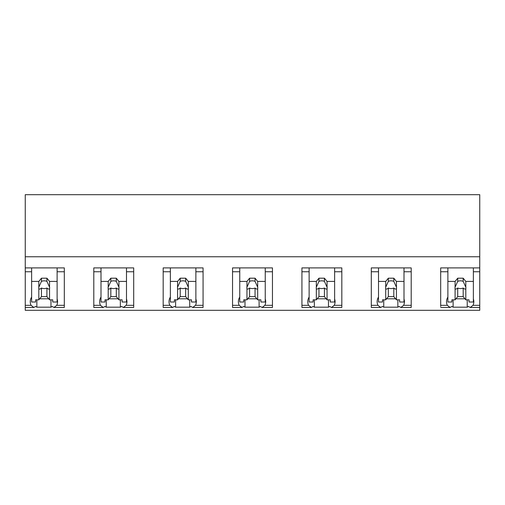 <?xml version="1.0" encoding="UTF-8"?>
<svg xmlns="http://www.w3.org/2000/svg" width="505" height="505" viewBox="0 0 505 505"><rect width="100%" height="100%" fill="white"/><g stroke="black" fill="none" stroke-linecap="round" stroke-linejoin="round"><path stroke-width="0.76" d="M447.884 281.418L455.087 281.418L455.087 287.175A5.46 3.863 180 0 0 454.986 287.919A5.46 3.863 180 0 0 455.087 288.671L455.087 299.831L451.893 299.831L451.893 302.022L447.884 302.022L447.884 267.902L447.884 271.759L440.682 271.759L440.682 267.902L479.75 267.902L479.75 310.316L25.25 310.316L25.25 271.759L31.626 271.759L31.626 267.902L64.318 267.902L64.318 305.329L56.756 305.329A16.501 11.672 180 0 0 57.57 301.7A16.501 11.672 180 0 0 57.115 298.979M479.75 267.902L479.75 194.684L25.25 194.684L25.25 271.759M479.75 305.329L473.015 305.329L470.237 307.463L468.457 306.453A16.501 11.672 -0 0 1 467.232 307.173L453.118 307.173A16.501 11.672 -0 0 1 451.893 306.453L450.113 307.463L440.682 307.463M25.25 256.767L479.75 256.767M25.25 267.902L31.626 267.902L31.626 281.418L38.828 281.418L41.454 278.198L46.921 278.198L49.547 281.418L57.115 281.418L57.115 267.902L57.115 271.759L64.318 271.759M56.756 305.329L53.978 307.463L52.198 306.453A16.501 11.672 -0 0 1 50.973 307.173L36.859 307.173A16.501 11.672 -0 0 1 35.628 306.453L33.854 307.463L25.25 307.463M331.482 307.463L341.828 307.463L341.828 305.329L334.26 305.329L331.482 307.463L329.708 306.453A16.501 11.672 -0 0 1 328.477 307.173L314.363 307.173A16.501 11.672 -0 0 1 313.138 306.453L311.358 307.463L308.58 305.329L301.927 305.329L301.927 307.463L311.282 307.463M301.927 271.759L301.927 267.902L341.828 267.902L341.828 271.759L334.626 271.759L334.626 267.902L334.626 302.022L330.251 302.022L330.251 299.831L327.057 299.831L327.057 288.671A5.46 3.863 180 0 0 327.158 287.919A5.46 3.863 180 0 0 327.057 287.175L324.425 281.354A5.46 3.863 0 0 0 318.964 281.354L316.332 287.175A5.46 3.863 180 0 0 316.231 287.919A5.46 3.863 180 0 0 316.332 288.671L316.332 299.831L313.138 299.831L313.138 302.022L309.129 302.022L309.129 267.902L309.129 271.759L301.927 271.759L301.927 305.329M108.203 281.418L108.203 287.175A5.46 3.863 180 0 0 108.102 287.919A5.46 3.863 180 0 0 108.203 288.671L108.203 299.831L105.008 299.831L105.008 302.022L101 302.022L101 281.418L108.203 281.418L110.835 278.198L116.295 278.198L118.921 281.418L118.921 287.175A5.46 3.863 180 0 1 119.028 287.919A5.46 3.863 180 0 1 118.921 288.671L118.921 299.831L122.122 299.831L122.122 302.022L126.49 302.022L126.49 267.902L133.699 267.902L133.699 271.759L126.49 271.759L126.49 267.902L101 267.902L101 271.759L93.797 271.759L93.797 307.463L103.153 307.463M123.353 307.463L133.699 307.463L133.699 305.329L126.13 305.329L123.353 307.463L121.572 306.453A16.501 11.672 -0 0 1 120.348 307.173L106.233 307.173A16.501 11.672 -0 0 1 105.008 306.453L103.228 307.463L100.451 305.329L93.797 305.329M93.797 271.759L93.797 267.902L101 267.902L101 281.418M177.583 281.418L177.583 287.175A5.46 3.863 180 0 0 177.476 287.919A5.46 3.863 180 0 0 177.583 288.671L177.583 299.831L174.383 299.831L174.383 302.022L170.374 302.022L170.374 281.418L177.583 281.418L180.209 278.198L185.67 278.198L188.302 281.418L188.302 287.175A5.46 3.863 180 0 1 188.403 287.919A5.46 3.863 180 0 1 188.302 288.671L188.302 299.831L191.502 299.831L191.502 302.022L195.871 302.022L195.871 267.902L203.073 267.902L203.073 271.759L195.871 271.759L195.871 267.902L170.374 267.902L170.374 271.759L163.172 271.759L163.172 307.463L172.533 307.463M192.733 307.463L203.073 307.463L203.073 305.329L195.504 305.329L192.733 307.463L190.953 306.453A16.501 11.672 -0 0 1 189.722 307.173L175.614 307.173A16.501 11.672 -0 0 1 174.383 306.453L172.609 307.463L169.832 305.329L163.172 305.329M163.172 271.759L163.172 267.902L170.374 267.902L170.374 281.418M400.863 307.463L411.203 307.463L411.203 305.329L403.64 305.329L400.863 307.463L399.083 306.453A16.501 11.672 -0 0 1 397.852 307.173L383.743 307.173A16.501 11.672 -0 0 1 382.512 306.453L380.738 307.463L377.961 305.329L371.301 305.329L371.301 307.463L380.663 307.463M371.301 271.759L371.301 267.902L411.203 267.902L411.203 271.759L404 271.759L404 267.902L404 302.022L399.632 302.022L399.632 299.831L396.431 299.831L396.431 288.671A5.46 3.863 180 0 0 396.532 287.919A5.46 3.863 180 0 0 396.431 287.175L393.805 281.354A5.46 3.863 0 0 0 388.339 281.354L385.713 287.175A5.46 3.863 180 0 0 385.612 287.919A5.46 3.863 180 0 0 385.713 288.671L385.713 299.831L382.512 299.831L382.512 302.022L378.51 302.022L378.51 267.902L378.51 271.759L371.301 271.759L371.301 305.329M244.988 299.831L244.988 307.173L259.103 307.173A16.501 11.672 -0 0 0 260.327 306.453L262.108 307.463L264.885 305.329A16.501 11.672 180 0 0 265.699 301.7A16.501 11.672 180 0 0 265.245 298.979M244.988 307.173A16.501 11.672 -0 0 1 243.763 306.453L241.983 307.463L239.206 305.329L232.546 305.329L232.546 307.463L241.908 307.463M232.546 271.759L232.546 267.902L272.454 267.902L272.454 271.759L265.245 271.759L265.245 267.902L265.245 302.022L260.877 302.022L260.877 299.831L257.676 299.831L257.676 288.671A5.46 3.863 180 0 0 257.784 287.919A5.46 3.863 180 0 0 257.676 287.175L255.05 281.354A5.46 3.863 0 0 0 249.584 281.354L246.958 287.175A5.46 3.863 180 0 0 246.857 287.919A5.46 3.863 180 0 0 246.958 288.671L246.958 299.831L243.757 299.831L243.757 302.022L239.755 302.022L239.755 267.902L239.755 271.759L232.546 271.759L232.546 305.329M31.626 297.054A16.501 11.672 180 0 0 30.256 301.7A16.501 11.672 180 0 0 31.076 305.329L33.854 307.463M36.859 299.831L36.859 307.173M50.973 299.831L50.973 307.173M39.668 298.802L48.707 298.802M53.978 307.463L64.318 307.463L64.318 305.329M455.087 281.418L457.719 278.198L463.18 278.198L465.806 281.418L465.806 287.175A5.46 3.863 180 0 1 465.913 287.919A5.46 3.863 180 0 1 465.806 288.671L465.806 299.831L469.006 299.831L469.006 302.022L473.374 302.022L473.374 267.902L473.374 271.759L479.75 271.759M473.015 305.329A16.501 11.672 180 0 0 473.829 301.7A16.501 11.672 180 0 0 473.374 298.979M440.682 306.453L440.682 271.759M447.884 297.054A16.501 11.672 180 0 0 446.521 301.7A16.501 11.672 180 0 0 447.335 305.329L450.113 307.463M453.118 299.831L453.118 307.173M467.232 299.831L467.232 307.173M455.927 298.802L464.966 298.802M133.699 305.329L133.699 271.759M120.348 299.831L120.348 307.173M126.13 305.329A16.501 11.672 180 0 0 126.951 301.7A16.501 11.672 180 0 0 126.49 298.979M109.048 298.802L118.082 298.802M106.233 299.831L106.233 307.173M101 297.054A16.501 11.672 180 0 0 99.636 301.7A16.501 11.672 180 0 0 100.451 305.329M203.073 305.329L203.073 271.759M189.722 299.831L189.722 307.173M195.504 305.329A16.501 11.672 180 0 0 196.325 301.7A16.501 11.672 180 0 0 195.871 298.979M178.423 298.802L187.462 298.802M175.614 299.831L175.614 307.173M170.374 297.054A16.501 11.672 180 0 0 169.011 301.7A16.501 11.672 180 0 0 169.832 305.329M262.108 307.463L272.454 307.463L272.454 271.759M259.103 299.831L259.103 307.173M247.797 298.802L256.837 298.802M239.755 297.054A16.501 11.672 180 0 0 238.385 301.7A16.501 11.672 180 0 0 239.206 305.329M341.828 305.329L341.828 271.759M328.477 299.831L328.477 307.173M334.26 305.329A16.501 11.672 180 0 0 335.08 301.7A16.501 11.672 180 0 0 334.626 298.979M317.178 298.802L326.211 298.802M314.363 299.831L314.363 307.173M309.129 297.054A16.501 11.672 180 0 0 307.766 301.7A16.501 11.672 180 0 0 308.58 305.329M411.203 305.329L411.203 271.759M397.852 299.831L397.852 307.173M403.64 305.329A16.501 11.672 180 0 0 404.454 301.7A16.501 11.672 180 0 0 404 298.979M386.552 298.802L395.592 298.802M383.743 299.831L383.743 307.173M378.51 297.054A16.501 11.672 180 0 0 377.14 301.7A16.501 11.672 180 0 0 377.961 305.329M49.547 281.418L49.547 287.175A5.46 3.863 180 0 1 49.648 287.919A5.46 3.863 180 0 1 49.547 288.671L49.547 299.831L52.747 299.831L52.747 302.022L57.115 302.022L57.115 281.418M38.828 281.418L38.828 287.175A5.46 3.863 180 0 0 38.727 287.919A5.46 3.863 180 0 0 38.828 288.671L38.828 299.831L35.628 299.831L35.628 302.022L31.626 302.022L31.626 281.418M38.828 287.175L41.454 281.354A5.46 3.863 0 0 1 46.921 281.354L46.921 278.198M41.454 278.198L41.454 281.354M49.547 287.175L46.921 281.354M49.547 288.671C48.947 289.315 48.07 289.106 46.921 288.046L46.921 296.612L49.547 299.831M38.828 299.831L41.454 296.612L46.921 296.612M38.828 288.671C39.428 289.315 40.305 289.106 41.454 288.046A5.46 3.863 180 0 0 46.921 288.046M41.454 288.046L41.454 296.612M118.921 281.418L126.49 281.418M108.203 287.175L110.835 281.354A5.46 3.863 0 0 1 116.295 281.354L116.295 278.198M110.835 278.198L110.835 281.354M118.921 287.175L116.295 281.354M118.921 288.671C118.322 289.315 117.45 289.106 116.295 288.046L116.295 296.612L118.921 299.831M108.203 299.831L110.835 296.612L116.295 296.612M108.203 288.671C108.809 289.315 109.68 289.106 110.835 288.046A5.46 3.863 180 0 0 116.295 288.046M110.835 288.046L110.835 296.612M188.302 281.418L195.871 281.418M177.583 287.175L180.209 281.354A5.46 3.863 0 0 1 185.67 281.354L185.67 278.198M180.209 278.198L180.209 281.354M188.302 287.175L185.67 281.354M188.302 288.671C187.702 289.315 186.825 289.106 185.67 288.046L185.67 296.612L188.302 299.831M177.583 299.831L180.209 296.612L185.67 296.612M177.583 288.671C178.183 289.315 179.06 289.106 180.209 288.046A5.46 3.863 180 0 0 185.67 288.046M180.209 288.046L180.209 296.612M239.755 281.418L246.958 281.418L249.584 278.198L255.05 278.198L257.676 281.418L265.245 281.418M257.676 281.418L257.676 287.175M246.958 281.418L246.958 287.175M249.584 278.198L249.584 281.354M255.05 278.198L255.05 281.354M257.676 288.671C257.077 289.315 256.199 289.106 255.05 288.046L255.05 296.612L257.676 299.831M246.958 299.831L249.584 296.612L255.05 296.612M246.958 288.671C247.557 289.315 248.435 289.106 249.584 288.046A5.46 3.863 180 0 0 255.05 288.046M249.584 288.046L249.584 296.612M309.129 281.418L316.332 281.418L318.964 278.198L324.425 278.198L327.057 281.418L334.626 281.418M327.057 281.418L327.057 287.175M316.332 281.418L316.332 287.175M318.964 278.198L318.964 281.354M324.425 278.198L324.425 281.354M327.057 288.671C326.457 289.315 325.58 289.106 324.425 288.046L324.425 296.612L327.057 299.831M316.332 299.831L318.964 296.612L324.425 296.612M316.332 288.671C316.938 289.315 317.815 289.106 318.964 288.046A5.46 3.863 180 0 0 324.425 288.046M318.964 288.046L318.964 296.612M378.51 281.418L385.713 281.418L388.339 278.198L393.805 278.198L396.431 281.418L404 281.418M396.431 281.418L396.431 287.175M385.713 281.418L385.713 287.175M388.339 278.198L388.339 281.354M393.805 278.198L393.805 281.354M396.431 288.671C395.832 289.315 394.954 289.106 393.805 288.046L393.805 296.612L396.431 299.831M385.713 299.831L388.339 296.612L393.805 296.612M385.713 288.671C386.312 289.315 387.19 289.106 388.339 288.046A5.46 3.863 180 0 0 393.805 288.046M388.339 288.046L388.339 296.612M465.806 281.418L473.374 281.418M455.087 287.175L457.719 281.354A5.46 3.863 0 0 1 463.18 281.354L463.18 278.198M457.719 278.198L457.719 281.354M465.806 287.175L463.18 281.354M465.806 288.671C465.206 289.315 464.329 289.106 463.18 288.046L463.18 296.612L465.806 299.831M455.087 299.831L457.719 296.612L463.18 296.612M455.087 288.671C455.693 289.315 456.564 289.106 457.719 288.046A5.46 3.863 180 0 0 463.18 288.046M457.719 288.046L457.719 296.612M31.076 305.329L25.25 305.329M447.335 305.329L440.682 305.329M272.454 305.329L264.885 305.329M479.75 307.463L470.237 307.463"/></g></svg>

